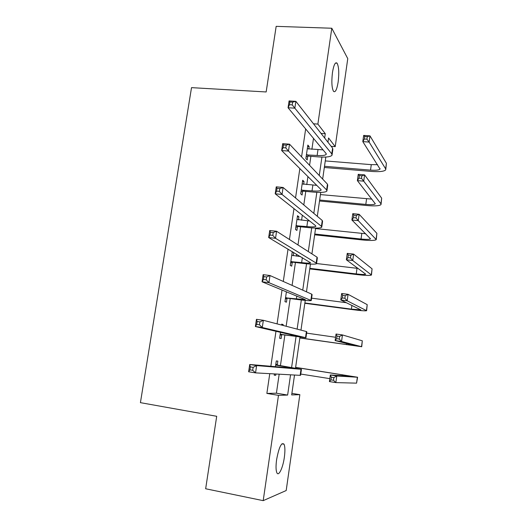 <?xml version="1.0" encoding="UTF-8"?>
<svg xmlns="http://www.w3.org/2000/svg" width="527" height="527" viewBox="0 0 527 527"><rect width="100%" height="100%" fill="white"/><g stroke="black" fill="none" stroke-linecap="round" stroke-linejoin="round"><path stroke-width="0.79" d="M276.609 459.63C278.954 447.206 281.431 442.061 284.033 444.195C285.081 446.626 285.179 451.013 284.343 457.344C282.946 467.765 278.671 476.83 276.886 472.791C275.858 470.361 275.766 465.967 276.609 459.63M332.471 72.489C333.756 64.867 335.284 61.758 337.063 63.168C338.854 66.593 339.223 72.878 338.156 82.014C336.885 89.669 335.343 92.778 333.532 91.349C331.76 87.969 331.404 81.685 332.471 72.489M291.892 393.346L299.856 394.67L286.187 490.538L263.197 500.65L205.655 488.766L216.702 416.297L140.419 402.654L191.518 87.64L266.161 91.961L276.168 26.35L331.793 28.241L347.767 58.642L335.218 146.638L328.558 137.975L327.952 142.224M331.173 146.328L335.218 146.638M305.66 128.937L301.563 156.875M299.85 168.581L295.535 197.968M293.974 208.626L289.448 239.495M288.038 249.087L283.289 281.464M282.044 289.962L277.07 323.881M275.983 331.266L270.845 366.285M269.765 373.669L266.866 393.419L276.411 393.195L279.178 374.183M280.41 365.731L284.89 334.928M286.154 326.253L290.186 298.552M292.096 285.403L295.43 262.505M296.358 256.115L296.635 254.205M297.979 244.963L300.627 226.788M301.582 220.207L302.314 215.207M303.802 204.931L305.779 191.387M306.76 184.621L307.926 176.598M309.573 165.307L310.884 156.308M311.892 149.358L313.493 138.357M308.776 149.115L309.151 146.565L307.84 145.07L305.871 158.561L307.195 159.971L307.722 156.341M303.638 184.338L304.053 181.519L302.702 180.241L300.713 193.85L302.076 195.049L302.61 191.387M298.453 219.884L298.901 216.795L297.518 215.727L295.509 229.462L296.912 230.444L297.452 226.748M292.274 251.61L290.258 265.397L291.701 266.161L292.248 262.426M293.223 255.747L293.697 252.459M286.411 291.747L284.962 301.661L286.444 302.195L286.991 298.434M283.052 325.442L283.183 324.54L281.675 324.138L281.543 325.047M280.483 332.3L279.613 338.255L281.135 338.565L281.688 334.77M277.288 364.941L277.848 361.114L276.3 360.942L275.463 366.673M274.402 373.92L274.218 375.191L275.779 375.27L275.964 374.005M263.197 500.65L278.487 395.362L287.63 395.066L290.548 374.816M266.866 393.419L278.487 395.362M313.479 123.786L317.88 124.089L331.793 28.241M324.665 138.034L325.284 133.72L317.88 124.089M291.602 367.49L296.062 336.542M297.129 329.125L301.325 299.995M302.742 290.16L306.543 263.783M308.302 251.577L311.714 227.901M313.809 213.363L316.839 192.335M319.263 175.517L321.918 157.099M294.521 375.033L291.668 394.934L299.856 394.67M325.824 157.039L322.656 179.094M320.745 192.395L317.313 216.314M315.62 228.072L311.918 253.889M310.456 264.08L306.47 291.826M305.238 300.41L300.97 330.126M299.975 337.076L295.515 368.129M321.035 133.417L325.284 133.72M276.411 393.195L287.63 395.066M307.643 146.447L309.151 146.565M302.538 181.387L304.053 181.519M297.386 216.637L298.901 216.795M292.189 252.209L293.546 252.367M281.649 324.322L283.183 324.54M274.244 375.02L275.779 375.27M306.404 154.905L317.149 155.472C322.254 155.814 325.271 155.439 326.2 154.352L326.022 153.443L288.058 107.752L289.079 100.934L295.864 101.349L332.603 148.146L332.84 149.51L332.122 154.549M307.307 148.713L323.071 149.885M292.623 102.146L289.896 101.981L289.488 104.715L292.215 104.886L292.623 102.146L295.864 101.349L294.85 108.18L331.779 153.891L332.023 155.221C330.613 156.868 326.075 157.428 318.407 156.908L308.466 156.111L306.121 156.835M292.215 104.886L294.85 108.18L288.058 107.752L289.488 104.715M307.149 154.674L308.466 156.111M289.896 101.981L289.079 100.934M324.494 166.295L370.534 170.122C375.929 170.498 379.104 170.142 380.046 169.042L362.8 141.618L363.67 135.406L369.987 135.861L369.131 142.086L385.645 168.864L385.731 169.799C384.308 171.453 379.539 172 371.43 171.427L324.322 167.487M325.264 160.919L371.285 164.655L377.576 164.661M367.286 136.691L364.743 136.513L364.401 139.003L366.937 139.187L367.286 136.691L369.987 135.861L386.403 163.298L385.81 169.259M366.937 139.187L369.131 142.086L362.8 141.618L364.401 139.003M364.743 136.513L363.67 135.406M301.253 190.161L312.024 190.866C317.142 191.288 320.152 191.057 321.055 190.181L320.857 189.424L281.668 150.544L282.696 143.654L289.507 144.174L327.458 184.147L327.728 185.293L326.984 190.497M302.162 183.916L316.773 185.366M286.227 145.123L283.493 144.912L283.078 147.685L285.812 147.896L286.227 145.123L289.507 144.174L288.48 151.078L326.628 189.951L326.905 191.057C325.534 192.381 321.009 192.724 313.321 192.085L303.354 191.163L301.003 191.868M285.812 147.896L288.48 151.078L281.668 150.544L283.078 147.685M301.997 189.937L303.354 191.163M283.493 144.912L282.696 143.654M296.055 225.74L306.859 226.584C311.984 227.078 314.988 226.999 315.864 226.34L315.64 225.734L275.206 193.804L276.247 186.841L283.078 187.467L322.267 220.484L322.57 221.406L321.806 226.788M296.978 219.436L309.659 221.011M279.751 188.58L277.011 188.323L276.596 191.123L279.336 191.38L279.751 188.58L283.078 187.467L282.037 194.45L321.43 226.34L321.74 227.223C320.416 228.217 315.897 228.343 308.19 227.585L298.196 226.531L295.838 227.209M279.336 191.38L282.037 194.45L275.206 193.804L276.596 191.123M296.8 225.523L298.196 226.531M277.011 188.323L276.247 186.841M319.652 200.023L365.81 204.417C371.225 204.878 374.387 204.66 375.303 203.778L357.378 180.616L358.248 174.338L364.592 174.878L363.722 181.169L380.909 203.784L381.021 204.562C379.631 205.892 374.868 206.209 366.739 205.523L319.507 201.004M320.429 194.595L371.963 199.114M361.858 175.84L359.309 175.623L358.959 178.139L361.509 178.363L361.858 175.84L364.592 174.878L381.667 198.165L381.08 204.114M361.509 178.363L363.722 181.169L357.378 180.616L358.959 178.139M359.309 175.623L358.248 174.338M314.764 234.041L361.048 239.021C366.476 239.554 369.631 239.489 370.521 238.823L351.898 219.996L352.78 213.659L359.144 214.291L358.261 220.642L376.258 239.627C374.908 240.628 370.158 240.727 362.009 239.917L314.659 234.805M315.554 228.566L365.745 233.751M356.371 215.385L353.821 215.128L353.465 217.677L356.021 217.928L356.371 215.385L359.144 214.291L376.891 233.349L376.304 239.278M356.021 217.928L358.261 220.642L351.898 219.996L353.465 217.677M353.821 215.128L352.78 213.659M290.812 261.642L301.642 262.624C306.78 263.204 309.777 263.269 310.627 262.828L268.671 237.552L269.725 230.51L276.576 231.248L317.023 257.163L317.366 257.848L316.575 263.408M291.741 255.279L300.686 256.616M273.21 232.526L270.463 232.223L270.041 235.055L272.788 235.358L273.21 232.526L276.576 231.248L275.529 238.309L316.18 263.072L316.529 263.724C315.245 264.383 310.739 264.284 303.018 263.408L292.992 262.222L290.627 262.881M272.788 235.358L275.529 238.309L268.671 237.552L270.041 235.055M291.556 261.432L292.992 262.222M270.463 232.223L269.725 230.51M285.515 297.867L305.337 299.665L262.064 281.793L263.131 274.666L270.002 275.522L311.734 294.178L312.116 294.633L311.292 300.37M266.596 276.958L263.836 276.616L263.408 279.481L266.168 279.824L266.596 276.958L270.002 275.522L268.941 282.663L311.266 300.561C310.021 300.884 305.535 300.548 297.788 299.553L287.742 298.229L285.37 298.868M266.168 279.824L268.941 282.663L262.064 281.793L263.408 279.481M286.266 297.669L287.742 298.229M263.836 276.616L263.131 274.666M280.173 334.434L300.001 336.845L255.384 326.529L256.458 319.322L263.355 320.297L306.398 331.542L306.813 331.76L305.963 337.682M259.903 321.905L257.136 321.51L256.708 324.408L259.475 324.803L259.903 321.905L263.355 320.297L262.281 327.517L305.956 337.741L282.439 334.573L280.061 335.185M259.475 324.803L262.281 327.517L255.384 326.529L256.708 324.408M280.931 334.237L282.439 334.573M257.136 321.51L256.458 319.322M309.843 268.348L356.245 273.921C361.687 274.541 364.836 274.633 365.698 274.185L346.364 259.778L347.253 253.375L353.637 254.1L352.747 260.516L371.456 275.015C370.152 275.68 365.409 275.542 357.24 274.613L309.764 268.902M316.615 263.54L358.162 268.434M350.837 255.325L348.275 255.035L347.919 257.604L350.481 257.901L350.837 255.325L353.637 254.1L372.075 268.842L371.489 274.765M350.481 257.901L352.747 260.516L346.364 259.778L347.919 257.604M348.275 255.035L347.253 253.375M304.869 302.966L351.397 309.138L360.83 309.869L340.771 299.968L341.674 293.499L348.077 294.316L347.181 300.798L366.614 310.713C365.343 311.035 360.62 310.673 352.431 309.612L304.823 303.295M311.609 298.17L346.423 302.722M345.244 295.68L342.669 295.351L342.313 297.946L344.882 298.275L345.244 295.68L348.077 294.316L367.214 304.659L366.634 310.561M344.882 298.275L347.181 300.798L340.771 299.968L342.313 297.946M342.669 295.351L341.674 293.499M299.856 337.879L355.916 345.87L335.126 340.561L336.035 334.032L342.458 334.941L341.549 341.489L361.726 346.74L299.843 337.985M306.615 333.117L335.58 337.267M339.592 336.443L337.01 336.074L336.648 338.696L339.223 339.072L339.592 336.443L342.458 334.941L362.312 340.804L361.733 346.694M339.223 339.072L341.549 341.489L335.126 340.561L336.648 338.696M337.01 336.074L336.035 334.032M276.405 365.204L295.16 368.347L249.719 364.486L256.636 365.58L301.009 369.262L275.74 364.796M275.845 364.052L277.953 365.349M253.138 367.359L256.636 365.58L255.549 372.879L248.625 371.772L249.719 364.486L250.365 366.917L249.923 369.842L252.703 370.283L253.138 367.359L250.365 366.917M252.703 370.283L255.549 372.879L300.14 375.343L300.594 375.277L301.451 369.289M248.625 371.772L249.923 369.842M333.881 377.628L331.292 377.22L330.923 379.875L333.512 380.283L333.881 377.628L336.779 375.988L335.864 382.602L329.421 381.574L330.337 374.974L336.779 375.988L357.583 377.24L295.627 367.352M295.614 367.438L351.759 376.35L330.337 374.974L331.292 377.22M300.772 374.051L329.823 378.649M333.512 380.283L335.864 382.602L356.562 383.149L357.583 377.279M329.421 381.574L330.923 379.875M317.965 149.826L317.149 155.472M332.603 148.146L331.779 153.891M371.285 164.655L370.534 170.122M386.403 163.298L385.645 168.864M312.854 185.175L312.024 190.866M327.458 184.147L326.628 189.951M307.689 220.833L306.859 226.584M322.267 220.484L321.43 226.34M366.568 198.903L365.81 204.417M381.667 198.165L380.909 203.784M361.812 233.454L361.048 239.021M376.891 233.349L376.126 239.014M302.366 257.617L301.642 262.624M317.023 257.163L316.18 263.072M296.813 296.003L296.378 299M311.734 294.178L310.884 300.146M291.2 334.764L291.062 335.706M306.398 331.542L305.535 337.563M357.016 268.309L356.245 273.921M372.075 268.842L371.298 274.56M351.911 305.39L351.397 309.138M367.214 304.659L366.43 310.429M346.667 343.485L346.509 344.665M362.312 340.804L361.522 346.628M286.563 366.799L286.451 367.609M301.009 369.262L300.14 375.343M342.366 374.743L342.227 375.758M357.359 377.279L356.562 383.149M284.033 444.195L281.919 443.8M337.063 63.168L335.455 63.095M326.266 153.891L326.2 154.352M380.092 168.673L380.046 169.042M321.114 189.806L321.055 190.181"/></g></svg>
